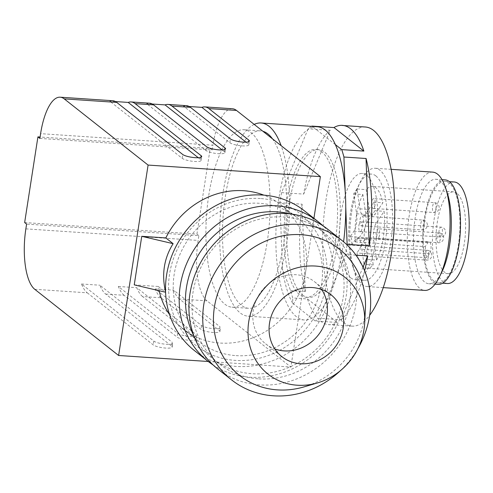 <?xml version="1.0" encoding="UTF-8"?>
<svg xmlns="http://www.w3.org/2000/svg" width="493" height="493" viewBox="0 0 493 493"><rect width="100%" height="100%" fill="white"/><g stroke="black" fill="none" stroke-linecap="round" stroke-linejoin="round"><path stroke-width="0.37" stroke-dasharray="2.46 1.85" d="M272.463 138.816A88.919 31.638 93.8 0 1 286.636 211.485A88.919 31.638 93.8 0 1 283.851 242.673A88.919 31.638 93.8 0 1 248.645 308.304A88.919 31.638 93.8 0 1 225.338 196.497A88.919 31.638 93.8 0 1 260.55 130.867A88.919 31.638 93.8 0 1 262.905 131.274M254.203 124.409A96.819 34.448 -86.2 0 0 220.365 215.262A96.819 34.448 -86.2 0 0 240.153 312.889A96.819 34.448 -86.2 0 0 248.115 316.192A96.819 34.448 -86.2 0 0 286.451 244.725A96.819 34.448 -86.2 0 0 281.164 145.688M350.757 277.849A53.219 18.937 -86.2 0 0 355.133 279.667A53.219 18.937 -86.2 0 0 377.028 234.163A53.219 18.937 -86.2 0 0 366.638 175.286A53.219 18.937 -86.2 0 0 362.256 173.468A53.219 18.937 -86.2 0 0 340.367 218.972A53.219 18.937 -86.2 0 0 350.757 277.849M365.375 127.003A99.783 35.502 -86.2 0 0 324.326 212.323A99.783 35.502 -86.2 0 0 343.812 322.73A99.783 35.502 -86.2 0 0 352.02 326.132A99.783 35.502 -86.2 0 0 369.676 315.267M447.293 193.059A52.363 18.629 -86.2 0 0 440.212 181.048A52.363 18.629 -86.2 0 0 435.904 179.267A52.363 18.629 -86.2 0 0 415.168 217.912A52.363 18.629 -86.2 0 0 424.584 281.971A52.363 18.629 -86.2 0 0 428.892 283.758A52.363 18.629 -86.2 0 0 442.024 271.612M432.644 172.119A59.277 21.094 -86.2 0 0 409.172 215.866A59.277 21.094 -86.2 0 0 419.833 288.387A59.277 21.094 -86.2 0 0 424.707 290.408M357.037 189.022A40.999 14.587 -86.2 0 0 353.691 193.94L356.605 213.765A12.843 4.573 93.8 0 1 353.9 231.272L350.276 236.603A6.421 2.286 93.8 0 1 351.534 245.15L360.747 245.767A6.421 2.286 93.8 0 1 359.545 249.094L356.877 253.02A40.999 14.587 -86.2 0 0 363.637 266.818A40.999 14.587 -86.2 0 0 367.008 268.217A40.999 14.587 -86.2 0 0 373.256 264.975L364.044 264.359A40.999 14.587 -86.2 0 0 367.384 259.441L364.475 239.616A12.843 4.573 93.8 0 1 367.18 222.109L374.933 210.702A40.999 14.587 -86.2 0 0 373.676 202.155L365.923 213.568A12.843 4.573 93.8 0 1 363.433 215.268A12.843 4.573 93.8 0 1 359.952 208.847L357.037 189.022L366.25 189.639L369.158 209.47A12.843 4.573 93.8 0 0 372.646 215.891A12.843 4.573 93.8 0 0 375.136 214.184L382.888 202.777A40.999 14.587 -86.2 0 0 375.869 187.796A40.999 14.587 -86.2 0 0 372.498 186.397A40.999 14.587 -86.2 0 0 366.25 189.639M360.747 245.767L364.37 240.436A12.843 4.573 93.8 0 1 366.86 238.729A12.843 4.573 93.8 0 1 370.342 245.15L373.256 264.975M364.617 254.591A4.942 1.756 -86.2 0 0 365.738 256.04A4.942 1.756 -86.2 0 0 367.692 252.391A4.942 1.756 -86.2 0 0 367.519 247.628A4.942 1.756 -86.2 0 0 366.398 246.18A4.942 1.756 -86.2 0 0 364.561 249.168A4.942 1.756 -86.2 0 0 364.617 254.591M292.676 303.213L315.193 320.986L337.298 322.471L307.503 298.949L292.762 297.963A99.783 35.502 93.8 0 1 290.556 290.556L282.403 268.71A91.883 32.692 -86.2 0 0 292.676 303.213L292.762 297.963M307.472 299.023A99.882 35.539 -86.2 0 0 320.764 321.276A99.882 35.539 -86.2 0 0 328.979 324.684A99.882 35.539 -86.2 0 0 337.317 322.558M376.597 260.058A40.999 14.587 -86.2 0 0 384.146 211.318L376.393 222.731A12.843 4.573 93.8 0 0 373.682 240.233L376.597 260.058L367.384 259.441M378.92 237.213A4.942 1.756 -86.2 0 0 379.505 235.007A4.942 1.756 -86.2 0 0 378.211 228.795A4.942 1.756 -86.2 0 0 376.843 230.231A4.942 1.756 -86.2 0 0 376.134 235.549A4.942 1.756 -86.2 0 0 377.546 238.649A4.942 1.756 -86.2 0 0 378.92 237.213M371.987 206.986A4.942 1.756 -86.2 0 0 373.109 208.434A4.942 1.756 -86.2 0 0 375.062 204.792A4.942 1.756 -86.2 0 0 374.89 200.029A4.942 1.756 -86.2 0 0 373.768 198.58A4.942 1.756 -86.2 0 0 371.932 201.563A4.942 1.756 -86.2 0 0 371.987 206.986M208.755 195.382A88.919 31.638 93.8 0 1 243.967 129.751A88.919 31.638 93.8 0 1 267.268 241.558A88.919 31.638 93.8 0 1 232.061 307.188A88.919 31.638 93.8 0 1 208.755 195.382M34.75 289.299L87.261 292.817A49.399 17.575 93.8 0 1 81.481 283.98L153.834 341.088A9.878 2.188 8.8 0 0 164.533 344.114A9.878 2.188 8.8 0 0 172.815 343.22A9.878 2.188 8.8 0 0 172.26 342.327L171.675 346.135L105.681 294.056A49.399 17.575 93.8 0 1 99.9 285.219L172.26 342.327M87.261 292.817L153.249 344.897A9.878 2.188 8.8 0 0 163.941 347.922A9.878 2.188 8.8 0 0 172.223 347.029A9.878 2.188 8.8 0 0 171.675 346.135M351.669 212.015A59.277 21.094 93.8 0 1 360.278 182.009A59.277 21.094 93.8 0 1 375.142 168.261A59.277 21.094 93.8 0 1 380.017 170.282A59.277 21.094 93.8 0 1 390.678 242.796A59.277 21.094 93.8 0 1 367.205 286.55A59.277 21.094 93.8 0 1 362.33 284.529A59.277 21.094 93.8 0 1 354.313 270.934A59.277 21.094 93.8 0 1 351.669 212.015M355.971 255.164L345.562 254.462A99.783 35.502 -86.2 0 0 347.054 244.898M341.076 319.871A99.882 35.539 -86.2 0 0 364.623 270.793M363.008 267.132L341.07 319.778L318.959 318.293A99.783 35.502 -86.2 0 1 315.193 320.986M302.505 294.943A74.098 26.363 -86.2 0 0 308.6 297.47A74.098 26.363 -86.2 0 0 339.079 234.12A74.098 26.363 -86.2 0 0 324.61 152.134A74.098 26.363 -86.2 0 0 318.515 149.607A74.098 26.363 -86.2 0 0 288.029 212.964A74.098 26.363 -86.2 0 0 302.505 294.943M345.562 254.462L318.959 318.293M345.772 207.387L345.125 189.78M335.425 144.64L312.334 126.418M311.465 126.362A99.783 35.502 -86.2 0 0 308.156 128.784L281.552 192.615A99.783 35.502 -86.2 0 0 279.987 202.715L282.403 268.71M375.851 175.902A53.219 18.937 -86.2 0 0 371.469 174.091A53.219 18.937 -86.2 0 0 358.128 186.434A53.219 18.937 -86.2 0 0 350.4 213.364A53.219 18.937 -86.2 0 0 352.772 266.269A53.219 18.937 -86.2 0 0 359.97 278.471A53.219 18.937 -86.2 0 0 364.345 280.283A53.219 18.937 -86.2 0 0 385.421 241.003A53.219 18.937 -86.2 0 0 375.851 175.902M456.937 193.238A40.999 14.587 -86.2 0 0 453.566 191.839A40.999 14.587 -86.2 0 0 445.61 197.28A40.999 14.587 -86.2 0 0 436.015 238.033A40.999 14.587 -86.2 0 0 444.704 272.259A40.999 14.587 -86.2 0 0 448.075 273.658A40.999 14.587 -86.2 0 0 464.948 238.6A40.999 14.587 -86.2 0 0 456.937 193.238M447.416 283.512A50.884 18.105 93.8 0 1 443.232 281.78A50.884 18.105 93.8 0 1 433.298 225.486A50.884 18.105 93.8 0 1 454.226 181.979M39.865 138.416L212.138 149.971L212.877 145.213L40.605 133.658M317.27 126.75A96.819 34.448 -86.2 0 0 277.442 209.531A96.819 34.448 -86.2 0 0 296.348 316.66A96.819 34.448 -86.2 0 0 304.31 319.957A96.819 34.448 -86.2 0 0 342.647 248.497A96.819 34.448 -86.2 0 0 343.596 241.792M321.849 151.949A74.098 26.363 -86.2 0 0 315.754 149.422A74.098 26.363 -86.2 0 0 286.415 204.114A74.098 26.363 -86.2 0 0 299.738 294.759A74.098 26.363 -86.2 0 0 305.833 297.285A74.098 26.363 -86.2 0 0 336.318 233.935A74.098 26.363 -86.2 0 0 321.849 151.949M303.651 194.119L330.261 130.269L308.156 128.784M281.552 192.615L303.663 194.1M305.296 291.573L302.098 204.194L279.987 202.715M290.556 290.556L305.296 291.542M445.117 179.883A52.363 18.629 -86.2 0 0 423.573 224.654A52.363 18.629 -86.2 0 0 433.797 282.588A52.363 18.629 -86.2 0 0 438.104 284.375M363.249 222.177A4.942 1.756 -86.2 0 0 361.954 215.965A4.942 1.756 -86.2 0 0 360.586 217.407A4.942 1.756 -86.2 0 0 359.884 222.725A4.942 1.756 -86.2 0 0 361.295 225.825A4.942 1.756 -86.2 0 0 362.663 224.389A4.942 1.756 -86.2 0 0 363.249 222.177M351.534 245.15L355.157 239.82A12.843 4.573 93.8 0 1 357.647 238.113A12.843 4.573 93.8 0 1 361.129 244.534L364.044 264.359M360.931 231.266A4.942 1.756 -86.2 0 0 362.164 227.976A4.942 1.756 -86.2 0 0 360.87 221.764A4.942 1.756 -86.2 0 0 360.149 222.115A4.942 1.756 -86.2 0 0 358.756 227.569A4.942 1.756 -86.2 0 0 360.21 231.618A4.942 1.756 -86.2 0 0 360.931 231.266M353.691 193.94L362.903 194.562L365.818 214.387A12.843 4.573 93.8 0 1 363.113 231.889L359.489 237.225A6.421 2.286 93.8 0 0 359.157 237.133L429.175 241.829A6.421 2.286 93.8 0 1 431.055 246.654A6.421 2.286 93.8 0 1 429.557 253.79L426.889 257.722L356.877 253.02M449.203 183.1A50.884 18.105 -86.2 0 0 445.013 181.362A50.884 18.105 -86.2 0 0 424.085 224.863A50.884 18.105 -86.2 0 0 434.019 281.164A50.884 18.105 -86.2 0 0 438.203 282.896A50.884 18.105 -86.2 0 0 459.137 239.395A50.884 18.105 -86.2 0 0 449.203 183.1M212.138 149.971L210.191 148.436L40.081 137.023M321.683 289.52A39.52 35.878 128.3 0 0 314.596 281.786A39.52 35.878 128.3 0 0 296.01 274.724A39.52 35.878 128.3 0 0 256.305 299.966A39.52 35.878 128.3 0 0 265.635 343.831A39.52 35.878 128.3 0 0 274.798 348.927M302.067 204.176A99.882 35.539 -86.2 0 0 305.272 291.634M330.261 130.177A99.882 35.539 -86.2 0 0 303.626 194.1M362.903 194.562A40.999 14.587 -86.2 0 0 355.243 241.915L357.912 237.983A6.421 2.286 93.8 0 1 359.157 237.133M350.276 236.603L359.489 237.225M373.676 202.155L382.888 202.777M374.933 210.702L384.146 211.318M81.481 283.98L99.9 285.219M232.437 108.75A49.399 17.575 -86.2 0 0 212.877 145.213M105.681 294.056L124.107 295.289L177.092 337.107A9.878 2.188 8.8 0 0 187.79 340.133A9.878 2.188 8.8 0 0 196.072 339.239A9.878 2.188 8.8 0 0 195.518 338.346L142.532 296.527L160.958 297.766L200.941 329.318A9.878 2.188 8.8 0 0 211.639 332.344A9.878 2.188 8.8 0 0 219.915 331.45A9.878 2.188 8.8 0 0 219.367 330.556L179.384 298.998L207.023 300.853L290.888 367.038L313.912 218.319M207.023 300.853A49.399 17.575 93.8 0 1 198.137 240.424L198.876 235.66L26.597 224.105M24.65 222.565L196.923 234.12L198.876 235.66M196.923 234.12L210.191 148.436M245.964 142.138L248.256 143.944L248.601 141.713M189.183 106.513L183.476 106.124L229.83 142.711A9.878 2.188 8.8 0 0 240.529 145.731A9.878 2.188 8.8 0 0 248.805 144.837A9.878 2.188 8.8 0 0 248.256 143.944M186.372 105.662A49.399 17.575 -86.2 0 0 183.476 106.124M112.675 100.72A49.399 17.575 -86.2 0 0 109.779 101.182L182.139 158.29A9.878 2.188 8.8 0 0 192.831 161.316A9.878 2.188 8.8 0 0 201.113 160.416A9.878 2.188 8.8 0 0 200.559 159.522L200.904 157.298M198.266 157.717L200.559 159.522M115.479 101.564L109.779 101.182M149.521 103.191A49.399 17.575 -86.2 0 0 146.624 103.653L205.982 150.501A9.878 2.188 8.8 0 0 216.68 153.526A9.878 2.188 8.8 0 0 224.962 152.627A9.878 2.188 8.8 0 0 224.407 151.733L224.753 149.508M222.115 149.927L224.407 151.733M152.331 104.035L146.624 103.653M208.28 361.498L290.888 367.038M179.384 298.998A49.399 17.575 93.8 0 1 173.604 290.161L219.958 326.748L219.367 330.556M160.958 297.766A49.399 17.575 93.8 0 1 155.178 288.929L201.532 325.509A9.878 2.188 8.8 0 0 212.23 328.535A9.878 2.188 8.8 0 0 220.507 327.642A9.878 2.188 8.8 0 0 219.958 326.748M155.178 288.929L173.604 290.161M142.532 296.527A49.399 17.575 93.8 0 1 136.752 287.69L196.109 334.537L195.518 338.346M124.107 295.289A49.399 17.575 93.8 0 1 118.326 286.458L177.683 333.299A9.878 2.188 8.8 0 0 188.381 336.325A9.878 2.188 8.8 0 0 196.658 335.431A9.878 2.188 8.8 0 0 196.109 334.537M118.326 286.458L136.752 287.69M169.555 314.602A79.04 71.762 128.3 0 0 182.965 328.936A79.04 71.762 128.3 0 0 220.137 343.054A79.04 71.762 128.3 0 0 305.629 271.834A79.04 71.762 128.3 0 0 280.893 204.848A79.04 71.762 128.3 0 0 263.835 195.136M134.238 284.868L158.315 286.482A79.04 71.762 128.3 0 0 159.153 290.722M158.315 286.482L165.58 292.232M236.067 355.626A79.04 71.762 128.3 0 0 315.477 305.149A79.04 71.762 128.3 0 0 296.823 217.413A79.04 71.762 128.3 0 0 259.645 203.295A79.04 71.762 128.3 0 0 180.235 253.772A79.04 71.762 128.3 0 0 198.889 341.501A79.04 71.762 128.3 0 0 236.067 355.626M260.384 198.531A83.976 76.242 128.3 0 0 169.549 274.207A83.976 76.242 128.3 0 0 235.327 360.389A83.976 76.242 128.3 0 0 326.163 284.714A83.976 76.242 128.3 0 0 260.384 198.531M194.396 350.541A88.919 80.729 128.3 0 0 236.215 366.428A88.919 80.729 128.3 0 0 325.553 309.641A88.919 80.729 128.3 0 0 304.569 210.942M213.087 364.956A88.919 80.729 128.3 0 0 249.871 377.207A88.919 80.729 128.3 0 0 337.785 323.513A88.919 80.729 128.3 0 0 322.933 225.776M193.965 335.973A83.976 76.242 128.3 0 0 212.736 358.719A83.976 76.242 128.3 0 0 252.231 373.725A83.976 76.242 128.3 0 0 336.608 320.093A83.976 76.242 128.3 0 0 316.783 226.879A83.976 76.242 128.3 0 0 290.297 213.913M258.733 378.858A83.976 76.242 128.3 0 0 343.11 325.226A83.976 76.242 128.3 0 0 323.285 232.012A83.976 76.242 128.3 0 0 283.789 217.006A83.976 76.242 128.3 0 0 199.412 270.639A83.976 76.242 128.3 0 0 219.237 363.852A83.976 76.242 128.3 0 0 258.733 378.858M217.801 369.01A88.919 80.729 128.3 0 0 259.62 384.904A88.919 80.729 128.3 0 0 348.958 328.116A88.919 80.729 128.3 0 0 327.974 229.411M340.601 370.502A88.919 80.729 128.3 0 0 357.961 348.508M365.393 309.123A80.519 73.106 -51.7 0 1 304.021 386.888M355.243 241.915L425.256 246.611L427.924 242.679A6.421 2.286 93.8 0 1 429.175 241.829M425.256 246.611A40.999 14.587 -86.2 0 0 426.889 257.722M359.952 208.847L369.158 209.47M153.834 341.088L153.249 344.897M424.054 226.256A4.942 1.756 -86.2 0 0 422.76 220.044A4.942 1.756 -86.2 0 0 421.392 221.48A4.942 1.756 -86.2 0 0 420.8 223.693A4.942 1.756 -86.2 0 0 422.1 229.904A4.942 1.756 -86.2 0 0 423.469 228.462A4.942 1.756 -86.2 0 0 424.054 226.256M365.923 213.568L375.136 214.184M435.867 208.866A4.942 1.756 -86.2 0 0 435.689 204.102A4.942 1.756 -86.2 0 0 434.573 202.66A4.942 1.756 -86.2 0 0 432.614 206.302A4.942 1.756 -86.2 0 0 432.786 211.066A4.942 1.756 -86.2 0 0 433.908 212.514A4.942 1.756 -86.2 0 0 435.867 208.866M437.057 236.517A4.942 1.756 -86.2 0 0 438.351 242.729A4.942 1.756 -86.2 0 0 439.719 241.293A4.942 1.756 -86.2 0 0 440.304 239.087A4.942 1.756 -86.2 0 0 439.01 232.875A4.942 1.756 -86.2 0 0 437.642 234.311A4.942 1.756 -86.2 0 0 437.057 236.517M355.157 239.82L364.37 240.436M356.605 213.765L365.818 214.387M361.129 244.534L370.342 245.15M425.243 253.907A4.942 1.756 -86.2 0 0 425.422 258.671A4.942 1.756 -86.2 0 0 426.537 260.119A4.942 1.756 -86.2 0 0 428.497 256.471A4.942 1.756 -86.2 0 0 428.318 251.707A4.942 1.756 -86.2 0 0 427.203 250.259A4.942 1.756 -86.2 0 0 425.243 253.907M439.066 230.786A4.942 1.756 -86.2 0 0 440.36 236.997A4.942 1.756 -86.2 0 0 441.081 236.64A4.942 1.756 -86.2 0 0 442.313 233.349A4.942 1.756 -86.2 0 0 441.019 227.137A4.942 1.756 -86.2 0 0 440.298 227.495A4.942 1.756 -86.2 0 0 439.066 230.786M353.9 231.272L363.113 231.889M364.475 239.616L373.682 240.233M367.18 222.109L376.393 222.731M229.83 142.711L230.422 138.903M182.139 158.29L182.724 154.482M205.982 150.501L206.573 146.692M201.532 325.509L200.941 329.318M177.683 333.299L177.092 337.107M25.864 228.863L198.137 240.424M429.557 253.79L359.545 249.094M427.924 242.679L357.912 237.983M243.967 129.751L260.55 130.867M361.295 225.825L422.1 229.904A4.942 4.942 0 0 0 427.308 225.732A4.942 4.942 0 0 0 422.76 220.044L361.954 215.965M391.165 169.333L375.142 168.261M363.433 215.268L372.646 215.891M352.02 326.132L328.985 324.585M358.128 186.434L360.278 182.009M371.469 174.091L362.256 173.468M304.31 319.957L248.115 316.192M318.515 149.607L315.754 149.422M435.036 284.171L428.892 283.758M373.109 208.434L433.908 212.514A4.942 4.942 0 0 0 439.121 208.342A4.942 4.942 0 0 0 434.573 202.66L373.768 198.58M377.546 238.649L438.351 242.729A4.942 4.942 0 0 0 443.564 238.557A4.942 4.942 0 0 0 439.01 232.875L378.211 228.795M365.738 256.04L426.537 260.119A4.942 4.942 0 0 0 431.751 255.947A4.942 4.942 0 0 0 427.203 250.259L366.398 246.18M360.21 231.618L440.36 236.997A4.942 4.942 0 0 0 445.573 232.825A4.942 4.942 0 0 0 441.019 227.137L360.87 221.764M357.647 238.113L366.86 238.729M172.223 347.029L172.815 343.22M448.075 273.658L367.008 268.217M438.203 282.896L442.597 283.192M248.805 144.837L249.396 141.029M201.113 160.416L201.699 156.608M224.962 152.627L225.547 148.818M219.915 331.45L220.507 327.642M196.072 339.239L196.658 335.431M280.893 204.848L296.823 217.413M316.783 226.879L323.285 232.012M265.635 343.831L281.885 356.661M308.6 297.47L305.833 297.285M364.345 280.283L355.133 279.667M314.596 281.786L330.852 294.617M232.061 307.188L248.645 308.304M182.965 328.936L198.889 341.501M212.736 358.719L219.237 363.852M383.227 287.622L367.205 286.55M442.042 179.68L435.904 179.267M352.772 266.269L354.313 270.934M453.566 191.839L372.498 186.397M445.013 181.362L449.406 181.658"/><path stroke-width="0.74" d="M262.905 131.274A88.919 31.638 93.8 0 1 272.463 138.816M281.164 145.688A96.819 34.448 -86.2 0 0 269.042 126.282A96.819 34.448 -86.2 0 0 261.074 122.979A96.819 34.448 -86.2 0 0 254.203 124.409M369.676 315.267A99.783 35.502 -86.2 0 0 394.683 216.193A99.783 35.502 -86.2 0 0 373.583 130.405A99.783 35.502 -86.2 0 0 365.375 127.003L342.345 125.462M383.227 287.622L424.707 290.408A59.277 21.094 -86.2 0 0 439.571 276.653A59.277 21.094 -86.2 0 0 448.18 246.654A59.277 21.094 -86.2 0 0 445.536 187.728A59.277 21.094 -86.2 0 0 437.519 174.134A59.277 21.094 -86.2 0 0 432.644 172.119L391.165 169.333M439.571 276.653L442.024 271.612A52.363 18.629 -86.2 0 0 449.628 245.107A52.363 18.629 -86.2 0 0 447.293 193.059L445.536 187.728M366.034 158.456L369.232 245.847L347.127 244.362L345.772 207.387M369.269 245.865A99.882 35.539 -86.2 0 0 366.059 158.413M334.02 127.57L363.834 151.092L341.723 149.613L335.425 144.64M363.859 151.018A99.882 35.539 -86.2 0 0 350.566 128.765A99.882 35.539 -86.2 0 0 342.352 125.364A99.882 35.539 -86.2 0 0 334.02 127.484M345.125 189.78L343.929 157.02A99.783 35.502 -86.2 0 0 341.723 149.613M343.929 157.02L366.034 158.499M347.054 244.898A99.783 35.502 -86.2 0 0 347.127 244.362M355.971 255.164L367.673 255.947M364.623 270.793A99.882 35.539 -86.2 0 0 367.71 255.947M312.334 126.418L311.921 126.091A99.783 35.502 -86.2 0 0 311.465 126.362M449.406 181.658L454.226 181.979A50.884 18.105 93.8 0 1 458.416 183.716A50.884 18.105 93.8 0 1 468.35 240.011A50.884 18.105 93.8 0 1 447.416 283.512L442.597 283.192M200.904 157.298L201.15 155.714A9.878 2.188 8.8 0 1 201.699 156.608A9.878 2.188 8.8 0 1 193.422 157.507A9.878 2.188 8.8 0 1 182.724 154.482L116.736 102.402L64.226 98.877A49.399 17.575 -86.2 0 0 60.164 97.195A49.399 17.575 -86.2 0 0 40.605 133.658L39.865 138.416L37.918 136.875L24.65 222.565L26.597 224.105L25.864 228.863A49.399 17.575 93.8 0 0 34.75 289.299L118.616 355.484L208.28 361.498M343.596 241.792A96.819 34.448 -86.2 0 0 325.238 130.047A96.819 34.448 -86.2 0 0 317.27 126.75L261.074 122.979M311.921 126.091L334.032 127.576M435.036 284.171L438.104 284.375A52.363 18.629 -86.2 0 0 459.649 239.604A52.363 18.629 -86.2 0 0 449.419 181.671A52.363 18.629 -86.2 0 0 445.117 179.883L442.042 179.68M367.686 255.916L363.008 267.132M40.081 137.023L37.918 136.875M274.798 348.927A39.52 35.878 128.3 0 0 284.221 350.893A39.52 35.878 128.3 0 0 321.257 330.76A39.52 35.878 128.3 0 0 321.683 289.52M313.912 218.319L320.37 176.623L236.498 110.438A49.399 17.575 -86.2 0 0 232.437 108.75L204.798 106.901A49.399 17.575 -86.2 0 0 201.902 107.363L245.964 142.138M201.15 155.714L135.162 103.641A49.399 17.575 -86.2 0 0 131.101 101.952L149.521 103.191A49.399 17.575 -86.2 0 1 153.588 104.873L206.573 146.692A9.878 2.188 8.8 0 0 217.271 149.718A9.878 2.188 8.8 0 0 225.547 148.818A9.878 2.188 8.8 0 0 224.999 147.925L172.014 106.112A49.399 17.575 -86.2 0 0 167.947 104.424L186.372 105.662A49.399 17.575 -86.2 0 1 190.44 107.345L230.422 138.903A9.878 2.188 8.8 0 0 241.114 141.922A9.878 2.188 8.8 0 0 249.396 141.029A9.878 2.188 8.8 0 0 248.848 140.135L208.859 108.583A49.399 17.575 -86.2 0 0 204.798 106.901M201.902 107.363L189.183 106.513M64.226 98.877L148.091 165.069L118.616 355.484M320.37 176.623L148.091 165.069M116.736 102.402A49.399 17.575 -86.2 0 0 112.675 100.72L60.164 97.195M131.101 101.952A49.399 17.575 -86.2 0 0 128.205 102.421L198.266 157.717M128.205 102.421L115.479 101.564M167.947 104.424A49.399 17.575 -86.2 0 0 165.05 104.892L222.115 149.927M165.05 104.892L152.331 104.035M159.153 290.722A79.04 71.762 128.3 0 0 169.555 314.602M141.756 236.307L165.833 237.922L173.123 243.678L141.756 236.307L134.238 284.868L165.58 292.232M263.835 195.136A79.04 71.762 128.3 0 0 243.721 190.723A79.04 71.762 128.3 0 0 165.833 237.922M173.123 243.678C163.996 258.27 161.482 274.422 165.58 292.127M322.933 225.776A88.919 80.729 128.3 0 0 318.219 221.721L304.569 210.942A88.919 80.729 128.3 0 0 262.744 195.055A88.919 80.729 128.3 0 0 173.407 251.843A88.919 80.729 128.3 0 0 194.396 350.541L208.046 361.314A88.919 80.729 128.3 0 0 213.087 364.956M318.219 221.721A88.919 80.729 128.3 0 0 276.4 205.827A88.919 80.729 128.3 0 0 187.063 262.615A88.919 80.729 128.3 0 0 208.046 361.314M290.297 213.913A83.976 76.242 128.3 0 0 277.288 211.873A83.976 76.242 128.3 0 0 200.725 251.307A83.976 76.242 128.3 0 0 193.965 335.973M357.961 348.508A88.919 80.729 128.3 0 0 341.785 240.319L327.974 229.411A88.919 80.729 128.3 0 0 286.15 213.524A88.919 80.729 128.3 0 0 196.812 270.312A88.919 80.729 128.3 0 0 217.801 369.01L231.618 379.918A88.919 80.729 128.3 0 0 273.436 395.805A88.919 80.729 128.3 0 0 340.601 370.502M341.785 240.319A88.919 80.729 128.3 0 0 299.966 224.432A88.919 80.729 128.3 0 0 210.628 281.213A88.919 80.729 128.3 0 0 231.618 379.918M317.547 382.907L304.021 386.888A80.519 73.106 -51.7 0 1 277.454 389.889A80.519 73.106 -51.7 0 1 214.381 307.262A80.519 73.106 -51.7 0 1 301.476 234.705A80.519 73.106 -51.7 0 1 365.393 309.123L364.666 323.198A61.822 56.128 -51.7 0 1 317.547 382.907A61.822 56.128 -51.7 0 1 297.143 385.212A61.822 56.128 -51.7 0 1 248.725 321.769A61.822 56.128 -51.7 0 1 315.594 266.06A61.822 56.128 -51.7 0 1 364.666 323.198M312.266 287.555A39.52 35.878 128.3 0 0 272.561 312.79A39.52 35.878 128.3 0 0 281.885 356.661A39.52 35.878 128.3 0 0 300.471 363.723A39.52 35.878 128.3 0 0 340.176 338.481A39.52 35.878 128.3 0 0 330.852 294.617A39.52 35.878 128.3 0 0 312.266 287.555M248.601 141.713L248.848 140.135M236.498 110.438L208.859 108.583M190.44 107.345L172.014 106.112M153.588 104.873L135.162 103.641M224.753 149.508L224.999 147.925"/></g></svg>
